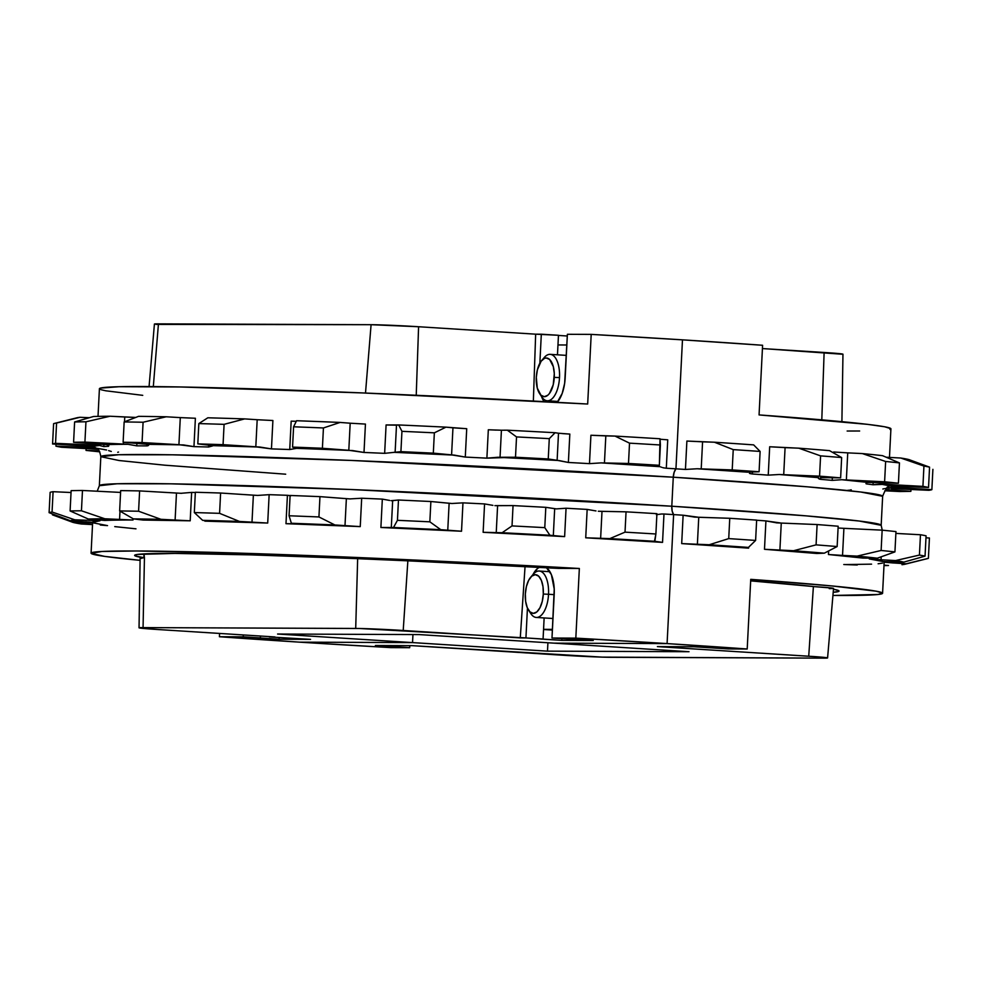 <?xml version="1.0" encoding="UTF-8"?>
<svg xmlns="http://www.w3.org/2000/svg" width="982" height="982" viewBox="0 0 982 982"><rect width="100%" height="100%" fill="white"/><g stroke="black" fill="none" stroke-linecap="round" stroke-linejoin="round"><path stroke-width="1.47" d="M557.972 344.952L566.847 344.989L557.972 344.952M552.436 629.376L543.562 629.352L552.436 629.376M543.549 629.511L552.4 630.063L543.549 629.511M532.011 575.943A23.249 10.765 93.6 0 1 539.216 571.033A23.249 10.765 93.6 0 1 548.533 594.282L554.192 594.638L548.533 594.282A23.249 10.765 -86.4 0 0 533.386 574.089L530.685 577.232A19.382 8.973 93.6 0 1 543.304 594.049L548.533 594.282L543.304 594.049L542.248 601.45L539.977 607.723L536.847 611.909L533.336 613.369L529.973 611.884L527.273 607.674L525.64 601.389L525.333 593.987A19.382 8.973 93.6 0 1 530.685 577.232M525.333 593.987L526.389 586.585L528.647 580.313L531.778 576.127L535.3 574.666L538.664 576.164L541.364 580.362L542.997 586.647L543.304 594.049A19.382 8.973 93.6 0 1 537.731 611.05A19.382 8.973 93.6 0 1 528.586 610.215A19.382 8.973 93.6 0 1 525.333 593.987M528.586 610.215L530.869 613.664A23.249 10.765 -86.4 0 0 541.843 614.671A23.249 10.765 -86.4 0 0 548.533 594.282A23.249 10.765 93.6 0 1 536.27 617.445A23.249 10.765 93.6 0 1 529.752 611.663M888.636 488.103L888.649 488.103C887.127 487.158 885.126 489.895 882.646 496.291L860.748 492.007L807.351 486.814L673.271 477.203L671.798 506.221L672.154 511.057L673.627 514.605A396.262 9.685 -177.1 0 0 663.979 514.003L661.414 514.003L663.979 514.003A396.262 9.685 -177.1 0 1 673.627 514.605L667.085 643.591A396.262 9.685 2.9 0 1 747.204 649.004L728.325 648.93L694.053 646.757L657.388 646.61L694.053 646.757L728.325 648.93L747.204 649.004L667.085 643.591A396.262 9.685 2.9 0 0 575.82 638.128L551.994 638.03L575.82 638.128L579.343 568.48A396.262 9.685 2.9 0 0 91.081 553.173A396.262 9.685 2.9 0 0 140.095 560.341L104.558 556.377L91.117 553.32L101.932 551.479L136.351 550.976L239.792 553.136L353.655 557.346L547.232 566.7L579.343 568.48L558.414 568.394L406.757 560.771A352.661 8.617 2.9 0 1 558.414 568.394L579.343 568.48L575.82 638.128L667.085 643.591L673.627 514.605A9.685 4.493 93.6 0 1 671.798 506.221A9.685 4.493 -86.4 0 0 673.627 514.605A396.262 9.685 -177.1 0 1 683.128 515.219L681.692 543.598A396.262 9.685 -177.1 0 1 748.591 548.14L748.628 547.232L748.591 548.14L743.62 547.612L748.444 547.416A418.639 10.225 -177.1 0 0 709.237 544.752L681.692 543.598L748.591 548.14L743.62 547.612L748.444 547.416L755.612 540.431A440.82 10.765 -177.1 0 0 728.73 538.602L709.237 544.752A418.639 10.225 2.9 0 1 748.444 547.416L755.612 540.431L756.643 520.116A440.82 10.765 2.9 0 0 729.761 518.287L694.691 517.121L683.128 515.219L698.754 517.281L697.38 544.359L698.754 517.281L729.761 518.287L728.73 538.602A440.82 10.765 2.9 0 1 755.612 540.431L756.643 520.116A440.82 10.765 -177.1 0 0 729.761 518.287L728.73 538.602L709.237 544.752L681.692 543.598L683.128 515.219A396.262 9.685 -177.1 0 0 673.627 514.605L667.085 643.591L554.069 643.149L419.118 634.581L554.069 643.149L667.085 643.591L554.069 643.149L689.02 651.717L547.49 651.152L547.919 642.756L547.49 651.152L412.538 642.596L299.522 642.154A396.262 9.685 2.9 0 0 390.799 647.617L409.678 647.69L409.776 645.64L409.678 647.69L390.799 647.617L299.522 642.154L412.538 642.596L412.956 634.556L412.538 642.596L547.49 651.152L689.02 651.717L554.069 643.149L667.085 643.591L673.627 514.605L672.154 511.057L671.798 506.221L673.271 477.203L674.118 472.367L675.947 468.831L682.478 339.846L675.947 468.831A396.262 9.685 2.9 0 1 685.448 469.445L686.884 441.053L714.43 442.219L733.235 449.609A440.82 10.765 2.9 0 1 760.117 451.438L753.648 444.883A418.639 10.225 -177.1 0 0 714.43 442.219L733.235 449.609L732.204 469.924L701.209 468.917L702.572 441.826L714.43 442.219A418.639 10.225 2.9 0 1 753.648 444.883L760.117 451.438A440.82 10.765 -177.1 0 0 733.235 449.609L732.204 469.924A440.82 10.765 2.9 0 1 759.086 471.753L760.117 451.438L759.086 471.753A440.82 10.765 -177.1 0 0 732.204 469.924L697.134 468.758L685.448 469.445L686.884 441.053L702.572 441.826L701.209 468.917L697.134 468.758L747.437 472.17L759.086 471.753L747.437 472.17A401.098 9.795 2.9 0 0 697.134 468.758L685.448 469.445A396.262 9.685 2.9 0 0 675.947 468.831L682.478 339.846L762.597 345.271A396.262 9.685 -177.1 0 0 682.478 339.846A396.262 9.685 -177.1 0 0 591.201 334.383L587.678 404.032A396.262 9.685 -177.1 0 0 99.415 388.725L98.016 416.393M908.988 459.601A418.639 10.225 -177.1 0 0 900.789 458.029L923.939 466.069A440.82 10.765 2.9 0 1 929.561 467.15L908.988 459.601L929.561 467.15A440.82 10.765 -177.1 0 0 923.939 466.069L922.92 486.385L884.868 484.322L884.942 482.849L884.868 484.322L873.023 484.764L873.145 482.53L873.023 484.764L880.51 484.065L891.018 486.078L928.53 487.465L929.561 467.15L928.53 487.465A440.82 10.765 -177.1 0 0 922.92 486.385A440.82 10.765 2.9 0 1 928.53 487.465L891.018 486.078A401.098 9.795 2.9 0 0 880.51 484.065L922.92 486.385L923.939 466.069L900.789 458.029A418.639 10.225 2.9 0 1 908.988 459.601M882.499 455.66A418.639 10.225 -177.1 0 0 862.356 453.574L885.641 461.479A440.82 10.765 2.9 0 1 899.451 462.903L882.499 455.66L899.451 462.903A440.82 10.765 -177.1 0 0 885.641 461.479L884.61 481.794L846.361 479.965L847.736 452.874L862.356 453.574L885.641 461.479L884.61 481.794A440.82 10.765 2.9 0 1 898.42 483.218L899.451 462.903L898.42 483.218A440.82 10.765 -177.1 0 0 884.61 481.794L841.795 479.719L832.22 480.37L832.355 477.768L832.22 480.37L841.795 479.719L867.634 482.395L898.42 483.218L867.634 482.395A401.098 9.795 2.9 0 0 841.795 479.719L846.361 479.965L847.736 452.874L862.356 453.574A418.639 10.225 2.9 0 1 882.499 455.66M829.52 450.64A418.639 10.225 -177.1 0 0 798.796 448.185L820.584 455.869A440.82 10.765 2.9 0 1 841.648 457.551L829.52 450.64L841.648 457.551A440.82 10.765 -177.1 0 0 820.584 455.869L819.565 476.172L783.71 474.711L785.084 447.62L798.796 448.185L820.584 455.869L819.565 476.172A440.82 10.765 2.9 0 1 840.629 477.866L841.648 457.551L840.629 477.866A440.82 10.765 -177.1 0 0 819.565 476.172L779.242 474.502L768.243 475.141L769.679 446.761L798.796 448.185A418.639 10.225 2.9 0 1 829.52 450.64M820.424 477.645L840.629 477.866L820.424 477.645M886.243 457.256L900.789 458.029L886.243 457.231M888.501 488.312A401.098 9.795 2.9 0 0 892.773 487.232L931.869 489.65A440.82 10.765 2.9 0 1 928.911 490.3A440.82 10.765 -177.1 0 0 931.869 489.65L932.9 469.335L931.869 489.65L896.627 487.477L896.689 486.274L896.627 487.477L887.875 488.017L887.949 486.679L887.875 488.017L892.773 487.232L884.831 488.594M891.46 488.619L928.911 490.3L891.46 488.619M910.965 489.49L910.866 491.344L885.96 489.601L910.866 491.344A440.82 10.765 2.9 0 1 899.524 491.528A440.82 10.765 -177.1 0 0 910.866 491.344L910.965 489.49M884.794 490.779L899.524 491.528L884.794 490.779M929.426 538.013L928.395 558.328L906.288 563.766L892.81 562.932L892.871 561.729L892.81 562.932L884.119 562.17L884.156 561.495L884.156 562.318A396.262 9.685 -177.1 0 0 884.119 562.17L906.288 563.766A418.639 10.225 2.9 0 1 905.134 564.196A418.639 10.225 2.9 0 1 901.967 564.711A418.639 10.225 -177.1 0 0 906.288 563.766L928.395 558.328L929.426 538.013L925.977 537.805L929.426 538.013M925.044 556.143L926.075 535.828A440.82 10.765 -177.1 0 0 920.465 534.748L919.434 555.063A440.82 10.765 2.9 0 1 925.044 556.143A440.82 10.765 -177.1 0 0 919.434 555.063L895.596 560.562L881.05 559.765L881.198 556.806L881.05 559.765L869.266 558.918L869.316 557.972L869.266 558.918L883.235 561.594L903.784 562.134L925.044 556.143L926.075 535.828A440.82 10.765 2.9 0 0 920.465 534.748L919.434 555.063L895.596 560.562A418.639 10.225 2.9 0 1 903.784 562.134L925.044 556.143M894.933 551.896L895.965 531.593A440.82 10.765 -177.1 0 0 882.155 530.157L881.124 550.472A440.82 10.765 2.9 0 1 894.933 551.896A440.82 10.765 -177.1 0 0 881.124 550.472L857.163 556.107L842.544 555.407L843.906 528.328L882.155 530.157L881.124 550.472L857.163 556.107A418.639 10.225 2.9 0 1 877.307 558.193L894.933 551.896L895.965 531.593A440.82 10.765 2.9 0 0 882.155 530.157L843.906 528.328L842.544 555.407L828.464 554.523L828.648 550.951L828.464 554.523L862.834 558.083L877.307 558.193L894.933 551.896M776.799 522.866L765.923 520.914L764.487 549.294A396.262 9.685 -177.1 0 1 816.901 553.492L824.328 553.173A418.639 10.225 -177.1 0 0 793.603 550.718L764.487 549.294L816.901 553.492L824.328 553.173L837.143 546.544L838.174 526.229A440.82 10.765 -177.1 0 0 817.11 524.548L816.079 544.863A440.82 10.765 2.9 0 1 837.143 546.544A440.82 10.765 -177.1 0 0 816.079 544.863L793.603 550.718L779.892 550.153L781.267 523.075L817.11 524.548L816.079 544.863L793.603 550.718A418.639 10.225 2.9 0 1 824.328 553.173L837.143 546.544L838.174 526.229A440.82 10.765 2.9 0 0 817.11 524.548L781.267 523.075L779.892 550.153L764.487 549.294L765.923 520.914L781.267 523.075L776.345 522.841M895.879 533.41L920.465 534.748L895.879 533.41M905.134 564.196L927.56 558.586A440.82 10.765 -177.1 0 0 928.395 558.328M888.489 565.497L884.009 565.178L888.489 565.497A418.639 10.225 2.9 0 1 883.984 565.607A418.639 10.225 -177.1 0 0 888.489 565.497M833.472 589.237A352.661 8.617 2.9 0 1 839.045 591.066A352.661 8.617 2.9 0 1 833.202 592.318L838.788 591.36L838.579 590.587L833.472 589.237M750.653 580.865A352.661 8.617 2.9 0 1 814.495 586.647L750.653 580.865M889.471 457.403L890.919 428.827A396.262 9.685 -177.1 0 0 759.061 414.92L867.671 424.359L884.598 426.765L890.883 428.68L889.962 429.441M859.643 431.012L847.147 431.024M833.657 451.99L847.736 452.874L833.657 451.99L833.608 452.96L833.657 451.99M841.905 421.659L842.961 354.195A35.229 0.859 -177.1 0 0 824.119 352.477L821.799 419.842L824.119 352.477L762.425 348.561L842.826 354.269M759.061 414.92L762.597 345.271L759.061 414.92M749.475 473.373L750.309 473.643L749.475 473.373M752.347 473.987L750.309 473.643L752.347 473.987A396.262 9.685 2.9 0 1 768.243 475.141L769.679 446.761L785.084 447.62L783.71 474.711L779.242 474.502L818.657 477.657A401.098 9.795 2.9 0 0 779.242 474.502L768.243 475.141A396.262 9.685 2.9 0 0 752.347 473.987L752.445 471.961L752.347 473.987M819.258 479.02L820.657 479.339L820.743 477.645L820.657 479.339L818.448 478.48M866.59 483.93L865.928 483.647L866.59 483.93A396.262 9.685 2.9 0 1 873.023 484.764A396.262 9.685 2.9 0 0 866.59 483.93L866.652 482.555L866.59 483.93M888.44 486.483L889.176 486.262L888.44 486.483M886.992 487.44A396.262 9.685 2.9 0 1 887.875 488.017A396.262 9.685 2.9 0 0 886.992 487.44L887.114 487.195M882.855 489.011L883.788 488.778M850.13 490.03L851.234 489.822M847.54 490.374L849.148 490.214M820.657 479.339A396.262 9.685 2.9 0 1 832.22 480.37A396.262 9.685 2.9 0 0 820.657 479.339M839.34 528.083L843.906 528.328L839.34 528.083M657.388 646.61L808.726 656.221L813.391 586.573L814.495 586.647L813.391 586.573L808.726 656.221A35.229 0.859 2.9 0 1 827.581 657.94A35.229 0.859 2.9 0 1 823.554 658.136L610.914 657.302A35.229 0.859 2.9 0 1 563.41 655.264L412.059 645.653L375.394 645.505L409.678 647.69L375.394 645.505L412.059 645.653L602.285 657.13L823.554 658.136L827.384 657.83L814.495 656.602L657.388 646.61M827.581 657.94L833.534 588.414A37.672 0.921 -177.1 0 0 813.391 586.573L831.828 588.046L833.387 588.488L829.238 588.623M842.544 555.407L828.464 554.523A396.262 9.685 -177.1 0 1 862.834 558.083L877.307 558.193A418.639 10.225 -177.1 0 0 857.163 556.107L842.544 555.407M881.05 559.765L869.266 558.918A396.262 9.685 -177.1 0 1 883.235 561.594L903.784 562.134A418.639 10.225 -177.1 0 0 895.596 560.562L881.05 559.765M882.548 563.091L878.117 563.766M871.562 564.147L846.116 564.564M843.784 564.527L857.237 565.006M750.739 579.355L832.245 585.984L876.263 591.213L882.548 593.128L878.018 594.491L832.932 595.448A396.262 9.685 2.9 0 0 882.585 593.275A396.262 9.685 2.9 0 0 750.739 579.355L747.204 649.004L750.739 579.355M765.923 520.914A396.262 9.685 -177.1 0 0 756.631 520.239A396.262 9.685 -177.1 0 1 765.923 520.914M97.206 491.221L99.354 485.709L117.226 483.758L170.819 483.819L350.193 489.478L671.798 506.221L805.878 515.845L859.275 521.037L881.173 525.309L882.646 496.291A391.413 9.562 -177.1 0 0 673.271 477.203A9.685 4.493 93.6 0 1 675.947 468.831A9.685 4.493 -86.4 0 0 673.271 477.203L351.666 460.46L172.292 454.801L118.699 454.74L100.827 456.691L119.08 460.521L164.767 465.186L285.688 474.196M142.734 395.341L105.737 390.787L101.244 389.768L99.452 388.872L100.36 388.123L119.19 386.712L179.731 386.957L361.99 392.91L587.678 404.032L591.201 334.383L567.387 334.297L565.178 377.825A28.097 13.011 93.6 0 1 557.211 402.35L562.195 393.401L564.65 383.299L567.387 334.297L591.201 334.383L682.478 339.846L675.947 468.831A396.262 9.685 2.9 0 0 666.299 468.23L663.758 467.874L666.299 468.23L667.735 439.838L660.088 439.224L667.735 439.838L666.299 468.23A396.262 9.685 2.9 0 1 675.947 468.831L674.118 472.367L673.271 477.203L671.798 506.221L673.271 477.203A391.413 9.562 -177.1 0 0 100.827 456.691L99.354 485.709A391.413 9.562 2.9 0 1 671.798 506.221A391.413 9.562 2.9 0 1 881.173 525.309L882.241 530.17M412.538 642.596L412.956 634.556L412.538 642.596L277.587 634.028L412.538 642.596M91.081 553.173L92.652 522.215A396.262 9.685 -177.1 0 1 100.066 520.742L100.103 519.871L100.066 520.742L74.841 519.822L52.058 512.015A440.82 10.765 2.9 0 0 49.1 512.665L50.131 492.35A440.82 10.765 2.9 0 1 53.089 491.7A440.82 10.765 -177.1 0 0 50.131 492.35L49.1 512.665L70.52 520.779L92.689 522.363L100.066 520.742L74.841 519.822L52.058 512.015A440.82 10.765 -177.1 0 0 49.1 512.665L70.52 520.779A418.639 10.225 2.9 0 1 74.841 519.822A418.639 10.225 -177.1 0 0 70.52 520.779L92.689 522.363M100.311 525.039L107.529 525.615L93.56 522.94L73.012 522.399L52.439 514.85L52.488 513.954L52.439 514.85L73.012 522.399A418.639 10.225 -177.1 0 0 81.211 523.971A418.639 10.225 2.9 0 1 73.012 522.399L85.974 522.89L86.035 521.737L85.974 522.89L93.56 522.94M108.621 450.603L111.297 451.462M103.932 449.572L106.584 449.989M88.736 446.209L93.683 446.785L96.445 448.209L91.67 446.405A401.098 9.795 2.9 0 1 97.218 445.19L55.544 443.336L56.575 423.021A440.82 10.765 -177.1 0 0 53.605 423.672L52.574 443.987A440.82 10.765 2.9 0 1 55.544 443.336L56.575 423.021L80.033 417.289L89.337 417.706L80.033 417.289A418.639 10.225 -177.1 0 0 76.866 417.804A418.639 10.225 2.9 0 1 80.033 417.289L56.575 423.021A440.82 10.765 2.9 0 0 54.44 423.414A440.82 10.765 2.9 0 0 53.605 423.672L52.574 443.987L91.67 446.405L99.599 445.484L92.983 445.018L93.057 443.655L92.983 445.018L55.544 443.336A440.82 10.765 -177.1 0 0 52.574 443.987L88.736 446.209M542.985 359.265A23.249 10.765 93.6 0 1 550.19 354.355A23.249 10.765 93.6 0 1 559.507 377.604A23.249 10.765 -86.4 0 0 544.359 357.411L541.659 360.554A19.382 8.973 93.6 0 1 554.278 377.37L559.507 377.604A23.249 10.765 93.6 0 1 547.244 400.766A23.249 10.765 93.6 0 1 540.726 394.985M539.56 393.524L541.843 396.986A23.249 10.765 -86.4 0 0 552.829 397.992A23.249 10.765 -86.4 0 0 559.507 377.604L554.278 377.37A19.382 8.973 93.6 0 1 548.717 394.359A19.382 8.973 93.6 0 1 539.56 393.524A19.382 8.973 93.6 0 1 536.307 377.309L537.363 369.907L541.119 361.229L544.494 358.356L546.274 357.988L549.638 359.473L553.308 366.617L554.302 373.602L553.222 384.772L549.466 393.451L547.821 395.23L544.31 396.691L540.947 395.194L537.277 388.062L536.307 377.309A19.382 8.973 93.6 0 1 541.659 360.554M86.035 450.407L86.121 448.59L86.035 450.407A440.82 10.765 -177.1 0 0 99.759 451.83A440.82 10.765 2.9 0 1 86.035 450.407L99.108 450.775L86.035 450.407M55.925 446.172L56.023 444.195L55.925 446.172A440.82 10.765 -177.1 0 0 61.535 447.252A440.82 10.765 2.9 0 1 55.925 446.172L89.792 447.436L89.853 446.282L89.792 447.436L55.925 446.172M135.884 417.436L110.045 416.233A418.639 10.225 2.9 0 0 93.511 416.503L74.607 421.965A440.82 10.765 2.9 0 1 85.95 421.794L110.045 416.233A418.639 10.225 -177.1 0 0 93.511 416.503L74.607 421.965L73.589 442.281A440.82 10.765 2.9 0 1 84.918 442.096L85.95 421.794A440.82 10.765 -177.1 0 0 74.607 421.965L73.589 442.281L106.707 444.637L108.536 445.263L108.56 446.307L108.609 445.325L108.56 446.307L108.842 445.558L106.707 444.637A401.098 9.795 2.9 0 1 127.93 444.294L84.918 442.096L85.95 421.794L110.045 416.233L124.763 416.994L124.518 421.794L124.763 416.994L135.749 417.436M148.712 444.956L148.012 444.367A401.098 9.795 2.9 0 1 183.462 444.932L193.957 446.638L195.393 418.258L180.295 417.608L195.393 418.258L193.957 446.638L178.92 444.686L180.295 417.608L166.204 416.785A418.639 10.225 2.9 0 0 138.572 416.343L124.149 421.941A440.82 10.765 2.9 0 1 143.09 422.235L166.204 416.785L180.295 417.608L178.92 444.686L142.059 442.551L143.09 422.235L166.204 416.785A418.639 10.225 -177.1 0 0 138.572 416.343L124.149 421.941L123.118 442.256A440.82 10.765 2.9 0 1 142.059 442.551L143.09 422.235A440.82 10.765 -177.1 0 0 124.149 421.941L123.118 442.256L148.012 444.367L148.638 445.227L146.821 445.889L146.907 444.257L146.821 445.889L148.024 445.705M212.775 445.644L260.034 447.068L223.061 444.662A440.82 10.765 -177.1 0 0 197.812 443.889L212.775 445.644A401.098 9.795 2.9 0 1 260.034 447.068L271.462 448.897L272.898 420.517L257.186 419.719L272.898 420.517L271.462 448.897L255.811 446.81L257.186 419.719L244.653 418.897A418.639 10.225 2.9 0 0 207.828 417.792L198.83 423.586A440.82 10.765 2.9 0 1 224.092 424.347L244.653 418.897L257.186 419.719L255.811 446.81L223.061 444.662L224.092 424.347L244.653 418.897A418.639 10.225 -177.1 0 0 207.828 417.792L198.83 423.586L197.812 443.889A440.82 10.765 2.9 0 1 223.061 444.662L224.092 424.347A440.82 10.765 -177.1 0 0 198.83 423.586L197.812 443.889L212.775 445.644L208.614 446.994L208.712 445.128L208.614 446.994L212.615 445.926M294.391 421.253L291.175 421.155L289.739 449.535A396.262 9.685 2.9 0 0 271.462 448.897A396.262 9.685 2.9 0 1 289.739 449.535L296.589 448.344A401.098 9.795 2.9 0 1 352.44 450.542L364.003 452.457L365.439 424.077L350.181 423.205L365.439 424.077L364.003 452.457L348.806 450.296L350.181 423.205L340.079 422.432A418.639 10.225 2.9 0 0 296.552 420.726L293.593 426.789A440.82 10.765 2.9 0 1 323.434 427.956L340.079 422.432L350.181 423.205L348.806 450.296L322.403 448.271L323.434 427.956L340.079 422.432A418.639 10.225 -177.1 0 0 296.552 420.726L293.593 426.789L292.562 447.092A440.82 10.765 2.9 0 1 322.403 448.271L323.434 427.956A440.82 10.765 -177.1 0 0 293.593 426.789L292.562 447.092L296.895 448.295L289.739 449.535L291.175 421.155L296.269 421.29M401.945 431.331L400.914 451.646A440.82 10.765 2.9 0 1 433.32 453.144L434.351 432.829A440.82 10.765 -177.1 0 0 401.945 431.331L400.914 451.646L384.649 453.34L386.086 424.961L396.495 425.194L395.12 452.285L396.495 425.194L398.704 424.948L401.945 431.331A440.82 10.765 2.9 0 1 434.351 432.829L445.975 427.145L452.96 427.821L451.585 454.899L433.32 453.144L434.351 432.829L445.975 427.145A418.639 10.225 -177.1 0 0 398.704 424.948L401.945 431.331M516.532 436.916L515.501 457.231A440.82 10.765 2.9 0 1 548.251 458.962L549.282 438.647A440.82 10.765 -177.1 0 0 516.532 436.916L515.501 457.231L486.888 458.152L488.324 429.772L501.421 430.226L500.047 457.305L501.421 430.226L507.338 430.19L516.532 436.916A440.82 10.765 2.9 0 1 549.282 438.647L555.1 432.718L558.5 433.234L557.125 460.325L548.251 458.962L549.282 438.647L555.1 432.718A418.639 10.225 -177.1 0 0 507.338 430.19L516.532 436.916M629.523 443.152L628.492 463.467A440.82 10.765 2.9 0 1 659.364 465.296L660.395 444.993A440.82 10.765 -177.1 0 0 629.523 443.152L628.492 463.467L601.07 462.89L589.482 463.639L590.918 435.259L605.82 435.898L604.446 462.976L605.82 435.898L615.014 436.082L629.523 443.152A440.82 10.765 2.9 0 1 660.395 444.993L660.039 438.77A418.639 10.225 -177.1 0 0 615.014 436.082L629.523 443.152M496.156 430.104L488.324 429.772L486.888 458.152A396.262 9.685 2.9 0 0 465.284 457.084L454.359 455.132L393.721 452.321A401.098 9.795 2.9 0 1 454.359 455.132L433.32 453.144A440.82 10.765 -177.1 0 0 400.914 451.646L384.649 453.34A396.262 9.685 2.9 0 0 364.003 452.457A396.262 9.685 2.9 0 1 384.649 453.34L386.086 424.961L398.704 424.948A418.639 10.225 2.9 0 1 445.975 427.145L466.72 428.704L465.284 457.084L451.585 454.899L452.96 427.821L466.72 428.704L465.284 457.084A396.262 9.685 2.9 0 1 486.888 458.152L497.579 457.281A401.098 9.795 2.9 0 1 558.868 460.521L568.382 462.461A396.262 9.685 2.9 0 1 589.482 463.639L590.918 435.259L615.014 436.082A418.639 10.225 2.9 0 1 660.039 438.77L659.364 465.296A440.82 10.765 -177.1 0 0 628.492 463.467L601.07 462.89A401.098 9.795 2.9 0 1 658.836 466.327L659.364 465.296L658.247 466.192L659.978 466.671L601.07 462.89L589.482 463.639A396.262 9.685 2.9 0 0 568.382 462.461L557.125 460.325L558.5 433.234L569.83 434.081L568.382 462.461L569.83 434.081L562.563 433.614M193.957 446.638A396.262 9.685 2.9 0 1 208.614 446.994A396.262 9.685 2.9 0 0 193.957 446.638M136.78 445.853A396.262 9.685 2.9 0 1 146.821 445.889A396.262 9.685 2.9 0 0 136.78 445.853L127.93 444.294L136.78 445.853L136.903 443.41L136.78 445.853M103.822 446.589A396.262 9.685 2.9 0 1 108.56 446.307A396.262 9.685 2.9 0 0 103.822 446.589L99.599 445.484L103.822 446.589L103.932 444.416L103.822 446.589M96.739 448.492A396.262 9.685 2.9 0 1 96.445 448.209A396.262 9.685 2.9 0 0 96.739 448.492C98.458 448.565 99.82 451.29 100.827 456.691M660.739 466.966L661.635 467.285L660.739 466.966M662.641 467.604L663.758 467.874L662.641 467.604M123.474 442.281L123.388 444.073L123.474 442.281M97.513 448.504L89.792 447.436L93.425 447.559A401.098 9.795 2.9 0 0 96.666 448.344M95.966 448.038L95.254 447.804L95.966 448.038M117.73 452.297L118.527 452.064M61.535 447.252L97.697 449.216L61.535 447.252M501.421 430.226L507.338 430.19A418.639 10.225 2.9 0 1 555.1 432.718L558.5 433.234M156.015 324.404L371.086 324.698L418.59 326.736L416.233 395.28L418.59 326.736L535.656 334.175L533.361 401.061L535.656 334.175L418.59 326.736A35.229 0.859 -177.1 0 0 371.086 324.698L365.5 393.058L371.086 324.698L158.446 323.864L153.315 386.589L158.446 323.864A35.229 0.859 -177.1 0 0 154.419 324.06L149.068 386.552M535.656 334.175L541.315 334.199L539.855 363.217L541.315 334.199L558.463 335.279L557.469 354.809L558.463 335.279L535.656 334.175M541.487 396.446L544.102 401.638A28.097 13.011 93.6 0 1 541.487 396.446M558.451 335.439L567.301 336.004L558.451 335.439M95.254 447.804L96.531 448.271M661.414 514.003L656.381 514.691L661.414 514.003M598.615 511.254L626.05 511.831L625.018 532.146L609.822 538.615L585.726 537.805L662.543 542.383L654.847 541.303A418.639 10.225 -177.1 0 0 609.822 538.615A418.639 10.225 2.9 0 1 654.847 541.303L655.89 533.987A440.82 10.765 -177.1 0 0 625.018 532.146L609.822 538.615L600.628 538.431L602.003 511.352L598.333 511.241M494.916 505.632L513.046 505.595L512.027 525.91L502.133 532.723L483.132 532.305A396.262 9.685 -177.1 0 1 564.625 536.614L566.062 508.234A396.262 9.685 -177.1 0 1 587.162 509.413L585.726 537.805A396.262 9.685 -177.1 0 1 662.543 542.383L663.979 514.003L662.543 542.383L654.417 541.647L655.89 533.987A440.82 10.765 2.9 0 0 625.018 532.146L626.05 511.831A440.82 10.765 2.9 0 1 656.921 513.672A440.82 10.765 -177.1 0 0 626.05 511.831L602.003 511.352L600.628 538.431L585.726 537.805L587.162 509.413L595.951 510.935L587.162 509.413A396.262 9.685 -177.1 0 0 566.062 508.234L556.413 508.885L566.062 508.234L564.625 536.614L549.908 535.251L544.777 527.641A440.82 10.765 -177.1 0 0 512.027 525.91L502.133 532.723A418.639 10.225 2.9 0 1 549.908 535.251A418.639 10.225 -177.1 0 0 502.133 532.723L483.132 532.305L564.625 536.614L553.308 535.779L554.67 508.688L556.585 508.897M391.118 500.685L398.471 500.01L397.44 520.325L393.512 527.494L380.893 527.494A396.262 9.685 -177.1 0 1 461.528 531.237L462.964 502.858A396.262 9.685 -177.1 0 1 484.568 503.926L483.132 532.305L484.568 503.926L492.903 505.362L484.568 503.926A396.262 9.685 -177.1 0 0 462.964 502.858L451.916 503.496L462.964 502.858L461.528 531.237L440.771 529.679L429.846 521.823A440.82 10.765 -177.1 0 0 397.44 520.325L393.512 527.494A418.639 10.225 2.9 0 1 440.771 529.679A418.639 10.225 -177.1 0 0 393.512 527.494L380.893 527.494L461.528 531.237L447.755 530.354L449.13 503.263L452.15 503.508M349.985 498.905L319.96 496.634L318.929 516.949L319.96 496.634L346.364 498.66L344.989 525.738L334.887 524.965L318.929 516.949A440.82 10.765 2.9 0 0 289.076 515.771L290.107 495.468A440.82 10.765 2.9 0 1 319.96 496.634A440.82 10.765 -177.1 0 0 290.107 495.468L289.076 515.771L291.359 523.259L293.066 523.75L285.983 523.688A396.262 9.685 -177.1 0 1 360.247 526.61L361.683 498.23A396.262 9.685 -177.1 0 1 382.329 499.114L380.893 527.494L382.329 499.114L389.658 500.439L382.329 499.114A396.262 9.685 -177.1 0 0 361.683 498.23L349.985 498.905L361.683 498.23L360.247 526.61L334.887 524.965L318.929 516.949A440.82 10.765 -177.1 0 0 289.076 515.771L291.359 523.259A418.639 10.225 2.9 0 1 334.887 524.965A418.639 10.225 -177.1 0 0 291.359 523.259L292.845 523.799L285.983 523.688L360.247 526.61L344.989 525.738L346.364 498.66L350.279 498.93M290.107 495.615L287.419 495.309A396.262 9.685 -177.1 0 0 269.142 494.67L257.591 495.431L269.142 494.67L267.705 523.05L239.461 521.442L219.587 513.341A440.82 10.765 -177.1 0 0 194.326 512.567L202.623 520.325A418.639 10.225 2.9 0 1 239.461 521.442A418.639 10.225 -177.1 0 0 202.623 520.325L208.921 521.074L204.857 521.147L267.705 523.05L251.993 522.264L253.368 495.173L257.971 495.444M181.007 493.295L139.616 490.914L138.585 511.229L139.616 490.914L176.478 493.05L175.103 520.141L160.999 519.318L138.585 511.229A440.82 10.765 2.9 0 0 119.644 510.935L120.663 490.619A440.82 10.765 2.9 0 1 139.616 490.914A440.82 10.765 -177.1 0 0 120.663 490.619L119.644 510.935L133.38 518.889L143.065 520.055A396.262 9.685 -177.1 0 1 190.201 520.804L191.637 492.412A396.262 9.685 -177.1 0 1 195.344 492.498A396.262 9.685 -177.1 0 0 191.637 492.412L181.007 493.295L191.637 492.412L190.201 520.804L160.999 519.318L138.585 511.229A440.82 10.765 -177.1 0 0 119.644 510.935L133.38 518.889A418.639 10.225 2.9 0 1 160.999 519.318A418.639 10.225 -177.1 0 0 133.38 518.889L143.065 520.055L190.201 520.804L175.103 520.141L176.478 493.05L181.51 493.32M557.125 460.325L548.251 458.962A440.82 10.765 -177.1 0 0 515.501 457.231L497.579 457.281L557.125 460.325M348.806 450.296L322.403 448.271A440.82 10.765 -177.1 0 0 292.562 447.092L296.589 448.344L348.806 450.296M178.92 444.686L142.059 442.551A440.82 10.765 -177.1 0 0 123.118 442.256L148.012 444.367L178.92 444.686M123.388 444.073L84.918 442.096A440.82 10.765 -177.1 0 0 73.589 442.281L106.707 444.637L123.388 444.073M495.124 505.644L497.604 505.669L496.229 532.76L497.604 505.669L513.046 505.595A440.82 10.765 2.9 0 1 545.808 507.326L556.413 508.885M391.278 500.685L392.665 500.648L391.29 527.739L392.665 500.648L398.471 500.01A440.82 10.765 2.9 0 1 430.877 501.52L451.916 503.496M290.856 495.787L287.419 495.309L285.983 523.688L287.419 495.309A396.262 9.685 -177.1 0 0 269.142 494.67L267.705 523.05A396.262 9.685 -177.1 0 0 204.857 521.147L208.97 521.111L202.623 520.325L194.326 512.567L195.357 492.264L194.326 512.567A440.82 10.765 2.9 0 1 219.587 513.341L220.606 493.025L253.368 495.173L251.993 522.264L239.461 521.442L219.587 513.341L220.606 493.025A440.82 10.765 -177.1 0 0 195.357 492.264A440.82 10.765 2.9 0 1 220.606 493.025L257.591 495.431M82.476 490.472L120.577 492.424L82.476 490.472A440.82 10.765 -177.1 0 0 71.134 490.656A440.82 10.765 2.9 0 1 82.476 490.472L81.445 510.787A440.82 10.765 -177.1 0 0 70.103 510.959L88.319 519.036A418.639 10.225 2.9 0 1 104.853 518.778L81.445 510.787L82.476 490.472M53.089 491.7L71.035 492.51L53.089 491.7L52.058 512.015L53.089 491.7M141.838 558.39L140.291 557.96L144.44 557.825L143.998 553.885L143.851 557.825A352.661 8.617 2.9 0 1 134.62 555.382A352.661 8.617 2.9 0 1 357.657 558.66L251.515 554.891L174.906 553.418L137.455 554.437L134.878 555.076L135.086 555.861L144.44 557.825A37.672 0.921 -177.1 0 0 140.131 558.034L139.039 627.805A35.229 0.859 2.9 0 1 143.065 627.608L144.44 557.825L143.065 627.608L355.705 628.443L357.657 558.66L355.705 628.443A35.229 0.859 2.9 0 1 403.209 630.481L407.861 560.832A37.672 0.921 -177.1 0 0 357.08 558.66L407.861 560.832L403.209 630.481L520.276 637.907L525.051 566.577L520.276 637.907L525.935 637.932L359.486 628.492L143.065 627.608L139.174 627.731L140.635 628.136L157.881 629.523A35.229 0.859 2.9 0 1 139.039 627.805M274.948 636.95L157.881 629.523L274.948 636.95M406.757 560.771L407.861 560.832L406.757 560.771M527.444 608.091L525.935 637.932L561.802 640.374L593.251 640.497L551.994 638.03L554.229 589.028L551.393 574.654L546.483 567.743A28.097 13.011 93.6 0 1 554.204 594.503L551.994 638.03L593.251 640.497L561.802 640.374L561.888 638.656L561.802 640.374L540.382 639.012L543.071 639.024L544.138 617.936L543.071 639.024L525.935 637.932L527.444 608.091M540.026 566.933L537.498 568.517L532.956 574.593A28.097 13.011 93.6 0 1 539.179 567.338M243.327 634.937L243.229 636.827L219.403 636.729L219.575 633.439L219.403 636.729L243.229 636.827L279.097 639.257L310.545 639.38L269.289 636.925L310.545 639.38L279.097 639.257L279.183 637.551L279.097 639.257L257.677 637.907L260.365 637.919L260.463 636.029L260.365 637.919L243.229 636.827L243.327 634.937M299.522 642.154L219.403 636.729A396.262 9.685 2.9 0 0 299.522 642.154M419.118 634.581L277.587 634.028L419.118 634.581M99.808 519.846L133.024 520.006L104.853 518.778A418.639 10.225 -177.1 0 0 88.319 519.036L104.804 520.46A396.262 9.685 -177.1 0 1 133.024 520.006L119.571 519.527L119.988 511.131L119.571 519.527L104.853 518.778L81.445 510.787A440.82 10.765 2.9 0 0 70.103 510.959L88.319 519.036L99.808 519.846M106.449 525.493L107.529 525.615M81.211 523.971L92.529 524.597L81.211 523.971M135.97 528.832L114.759 526.61M655.89 533.987L656.921 513.672L655.89 533.987M89.166 520.46L89.239 519.097L89.166 520.46M71.134 490.656L70.103 510.959L71.134 490.656M133.086 518.717L133.024 520.006L133.086 518.717M449.13 503.263L447.755 530.354L440.771 529.679L429.846 521.823L430.877 501.52L449.13 503.263M554.67 508.688L553.308 535.779L549.908 535.251L544.777 527.641L545.808 507.326L554.67 508.688M544.777 527.641L545.808 507.326A440.82 10.765 -177.1 0 0 513.046 505.595L512.027 525.91A440.82 10.765 2.9 0 1 544.777 527.641M429.846 521.823L430.877 501.52A440.82 10.765 -177.1 0 0 398.471 500.01L397.44 520.325A440.82 10.765 2.9 0 1 429.846 521.823M549.932 571.708L539.216 571.033M552.989 618.5L536.27 617.445M884.156 562.318L882.585 593.275M566.319 355.374L550.19 354.355M557.96 401.442L547.244 400.766M76.866 417.804L54.44 423.414M105.074 449.695L97.378 448.369"/></g></svg>
